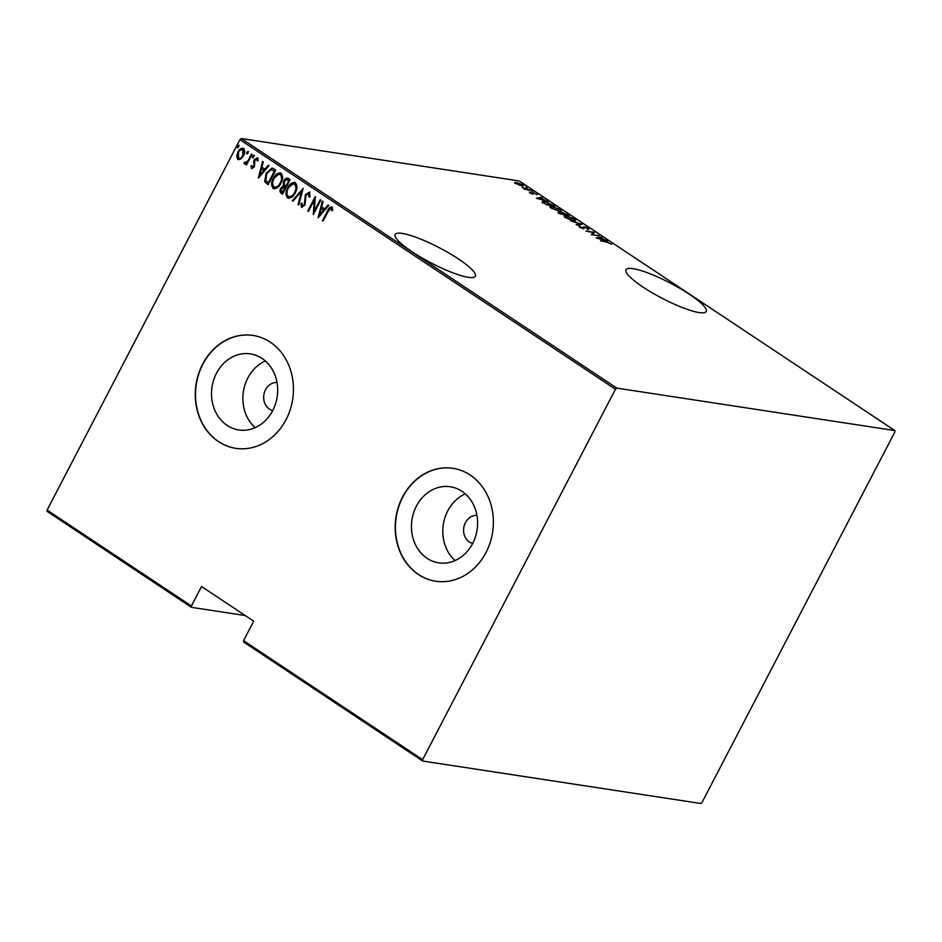 <?xml version="1.0" encoding="UTF-8"?>
<svg xmlns="http://www.w3.org/2000/svg" width="942" height="942" viewBox="0 0 942 942"><rect width="100%" height="100%" fill="white"/><g stroke="black" fill="none" stroke-linecap="round" stroke-linejoin="round"><path stroke-width="1.41" d="M458.342 258.885A45.204 8.631 27.5 0 0 395.157 234.487A45.204 8.631 27.5 0 0 412.172 251.832A45.204 8.631 27.5 0 0 475.357 276.23A45.204 8.631 27.5 0 0 458.342 258.885M689.191 294.139A45.204 8.631 27.5 0 0 625.994 269.742A45.204 8.631 27.5 0 0 643.021 287.086A45.204 8.631 27.5 0 0 706.206 311.496A45.204 8.631 27.5 0 0 689.191 294.139M277.007 382.487A14.271 12.222 -81.3 0 0 265.514 389.776A14.271 12.222 -81.3 0 0 272.709 410.606A38.481 32.946 -81.3 0 0 250.407 353.886A38.481 32.946 -81.3 0 0 216.483 373.232A38.481 32.946 -81.3 0 0 238.785 429.952A38.481 32.946 -81.3 0 0 272.709 410.606M476.935 515.368A14.271 12.222 -81.3 0 0 465.442 522.657A14.271 12.222 -81.3 0 0 472.637 543.487A38.481 32.946 -81.3 0 0 450.335 486.767A38.481 32.946 -81.3 0 0 416.411 506.125A38.481 32.946 -81.3 0 0 438.713 562.845A38.481 32.946 -81.3 0 0 472.637 543.487M465.289 493.855A38.481 32.946 -81.3 0 0 447.756 510.905A38.481 32.946 -81.3 0 0 455.104 560.537M265.361 360.974A38.481 32.946 -81.3 0 0 247.828 378.025A38.481 32.946 -81.3 0 0 255.176 427.656M286.074 419.614A57.109 48.902 -81.3 0 0 252.974 335.434A57.109 48.902 -81.3 0 0 202.624 364.154A57.109 48.902 -81.3 0 0 235.724 448.333A57.109 48.902 -81.3 0 0 286.074 419.614M253.092 335.446A57.109 48.902 -81.3 0 0 202.871 364.189A57.109 48.902 -81.3 0 0 235.853 448.357M486.001 552.507A57.109 48.902 -81.3 0 0 452.902 468.315A57.109 48.902 -81.3 0 0 402.552 497.035A57.109 48.902 -81.3 0 0 435.663 581.226A57.109 48.902 -81.3 0 0 486.001 552.507M453.02 468.339A57.109 48.902 -81.3 0 0 402.799 497.07A57.109 48.902 -81.3 0 0 435.781 581.238M191.403 605.989L201.541 586.513L253.692 621.178L243.554 640.654L422.628 759.676L422.699 761.03L700.695 803.479L702.073 802.348L894.9 431.919L894.818 430.565L519.301 180.97L241.305 138.521L616.833 388.116L615.456 389.246L239.927 139.651L47.1 510.081L191.403 605.989L191.485 607.343L245.226 615.55M191.485 607.343L47.182 511.435L47.1 510.081M519.23 185.138L515.097 182.395L522.575 184.585L523.634 185.798L519.23 185.138M531.041 190.272L524.835 189.33L522.28 187.576L531.041 190.272M529.875 192.745L529.345 191.933L532.254 193.499L533.101 192.509L537.175 194.723L533.761 192.933L532.901 193.911L529.875 192.745M530.322 192.309L530.534 193.122M532.442 193.828L532.336 192.651M536.198 194.37L536.481 193.828L537.175 194.723M542.816 202.294C542.262 201.376 542.886 201.105 544.688 201.47L554.756 206.039L546.254 204.744L542.51 201.623M569.109 215.577L559.242 213.375C557.841 212.35 557.794 211.962 559.124 212.221L561.738 213.033L562.492 212.409L569.109 215.577M559.242 213.375C557.841 212.35 557.794 211.962 559.124 212.221L558.724 213.01M561.632 213.245L562.492 212.409L562.28 213.281M582.227 224.29L576.834 225.067L576.151 224.62L580.508 223.984L570.44 220.817L582.227 224.29M599.23 235.594L591.352 234.711L593.213 232.521L585.889 231.084L594.39 232.38L592.542 234.57L599.077 235.889M606.836 242.106L600.549 240.834L606.295 241.705L611.723 244.296L606.836 242.106M894.818 430.565L616.833 388.116M596.18 237.926L601.408 237.043L602.091 237.502L600.36 237.749L607.814 241.293L596.18 237.926M587.985 229.13L588.538 228.376L588.844 229.542L584.805 227.081L583.286 228.447L579.577 226.998L579.153 225.974L582.627 228.023L584.193 226.669L588.538 228.376L588.844 229.542M587.808 229.071L587.655 228.235M584.228 227.128L584.181 228.376M579.577 226.998L578.93 226.398M580.26 226.445L580.378 227.458M582.497 228.282L583.251 227.882M583.133 227.375L584.193 226.669L583.981 227.54M573.796 220.852L565.589 217.696L564.187 216.059L566.26 215.859L574.467 219.027L575.821 220.64L573.796 220.852M559.442 211.302L551.235 208.158L549.834 206.522L551.906 206.322L560.113 209.489L561.467 211.102L559.442 211.302M536.422 198.209L541.65 197.325L542.333 197.785L540.614 198.032L548.056 201.576L536.422 198.209M532.783 191.744L531.535 190.908L532.713 191.732M527.014 187.905L525.766 187.069L526.943 187.894M422.699 761.03L243.637 642.008L243.554 640.654M615.456 389.246L422.628 759.676M240.799 159.068L237.808 159.445L236.654 156.337L237.879 152.074C239.197 149.201 241.081 148 243.519 148.483C245.085 150.661 245.073 153.11 243.495 155.807L240.799 159.068M238.609 159.763L236.654 156.337M242.706 148.153L243.519 148.483M252.009 154.37L246.498 164.968L245.874 164.556L246.686 162.99L244.367 163.802L243.931 163.025L244.873 162.142L245.874 162.73L247.993 161.141L251.384 153.958L252.009 154.37M244.732 163.943L243.931 163.025M245.144 162.577L247.51 161.07M257.767 160.952L257.26 159.116L254.905 160.093L254.399 166.734L251.561 168.583L250.925 166.133L251.844 165.521L252.951 167.452L254.234 166.44L253.657 161.541L254.258 159.74L257.437 157.726L258.226 160.187L257.284 160.882L256.707 158.998M252.256 167.299L253.751 166.369M251.973 168.748L250.925 166.133M273.486 168.642L275.723 170.137L268.176 184.632L264.702 181.618L266.115 173.257L272.002 168.029L273.486 168.642M290.077 179.675L282.529 194.182L281.163 193.263C279.739 191.909 279.621 190.213 280.81 188.2L283.224 185.645L283.719 180.994C284.767 178.733 286.238 177.861 288.146 178.391L290.077 179.675M287.369 178.085L288.146 178.391M303.183 188.388L298.755 204.956L298.072 204.508L301.652 191.132L293.044 201.164L292.361 200.705L303.183 188.388M320.198 199.692L320.822 200.104L313.262 214.599L314.381 199.963L308.434 211.385L307.81 210.973L315.358 196.478L314.251 211.09L320.198 199.692M328.122 211.491L323.094 221.135L322.47 220.722L327.569 210.926C328.44 208.312 329.888 206.993 331.902 206.969L332.773 209.807L331.82 210.667L330.842 208.335L328.122 211.491M318.102 217.814L322.376 201.141L323.059 201.588L321.634 206.899L324.672 208.924L328.099 204.944L328.77 205.391L318.102 217.814M309.494 197.078L309.176 193.616L306.009 195.065L305.008 205.062L301.522 207.299L300.934 203.602L301.982 203.095L302.37 205.862L304.348 204.708L305.396 194.629L309.471 192.062L310 196.678L309.011 197.008L308.505 193.451M301.993 207.487L300.934 203.602M302.37 205.862L302.959 205.992M295.235 192.769C293.468 196.713 290.901 198.456 287.534 197.997C285.438 194.935 285.485 191.567 287.71 187.858C289.477 183.914 292.044 182.206 295.411 182.713C297.46 185.762 297.401 189.106 295.235 192.769M288.476 198.373L288.017 198.079C285.921 195.018 285.979 191.638 288.193 187.941L287.71 187.858M294.387 182.312L295.411 182.713M280.881 183.231C279.115 187.175 276.548 188.918 273.18 188.459C271.072 185.397 271.131 182.018 273.357 178.321C275.123 174.376 277.69 172.669 281.057 173.175C283.106 176.225 283.047 179.569 280.881 183.231M274.122 188.824L273.663 188.53C271.567 185.48 271.626 182.1 273.839 178.403L273.357 178.321M280.033 172.775L281.057 173.175M258.344 178.097L262.618 161.423L263.301 161.871L261.876 167.181L264.914 169.207L268.34 165.227L269.012 165.674L258.344 178.097M253.822 156.949L252.562 157.738L252.574 156.125L253.822 155.324L253.822 156.949M248.04 153.11L246.792 153.911L246.792 152.286L248.052 151.485L248.04 153.11M238.679 146.893L237.431 147.682L237.431 146.057L238.691 145.268L238.679 146.893M239.927 139.651L241.305 138.521M323.188 220.958L322.47 220.722M322.953 220.793L328.052 211.008C328.923 208.394 330.371 207.063 332.385 207.04M332.302 210.737L331.443 208.947M331.937 209.03L331.078 208.429M318.573 217.272L322.812 201.423M328.44 205.168L324.672 208.924M319.479 214.976L324.072 210.278L321.187 208.606L319.479 214.976L323.577 210.196L321.187 208.606M313.686 213.799L314.381 199.963M308.529 211.208L307.81 210.973M308.293 211.055L315.429 197.337M320.586 199.951L314.251 211.09M302.853 205.933L304.348 204.708M304.831 204.779L304.855 202.518M305.338 202.589L304.643 200.434M305.126 200.505L305.396 194.629M305.879 194.711L309.965 192.144M298.814 204.744L298.072 204.508M298.567 204.579L301.652 191.132M293.174 200.999L292.361 200.705M292.844 200.787L303.053 188.895M288.735 198.397L288.017 198.079M288.193 187.941L294.634 182.371M288.758 196.572C291.525 197.019 293.633 195.642 295.093 192.439C296.836 189.46 296.86 186.74 295.152 184.291L294.045 183.937M289.324 196.819L288.276 196.489C291.043 196.949 293.15 195.571 294.599 192.368C296.353 189.389 296.377 186.669 294.658 184.22L294.304 183.961M295.152 184.291L294.658 184.22C291.902 183.702 289.795 185.056 288.334 188.282C286.568 191.273 286.545 194.017 288.276 196.489M282.624 193.993L281.163 193.263M281.646 193.345C280.221 191.98 280.104 190.284 281.293 188.27L280.81 188.2M281.293 188.27L283.224 185.645M283.707 185.715L283.719 180.994M284.213 181.064C285.249 178.803 286.721 177.944 288.641 178.462M288.24 180.205L286.674 179.651L284.343 181.406L284.237 184.82L285.873 186.139L289.17 180.817L286.921 179.71M285.167 187.423L281.446 188.588L281.823 191.709L282.682 192.274L285.591 187.705L283.907 186.952M285.591 187.705L284.143 186.963M282.682 192.274L285.096 187.623M289.17 180.817L287.757 180.134M285.873 186.139L288.676 180.746M274.381 188.859L273.663 188.53M273.839 178.403L280.28 172.822M274.405 187.022C277.172 187.482 279.279 186.104 280.74 182.901C282.482 179.922 282.506 177.202 280.798 174.753L279.692 174.4M274.97 187.281L273.922 186.952C276.689 187.411 278.797 186.033 280.245 182.819C281.999 179.84 282.023 177.131 280.304 174.682L279.951 174.423M280.798 174.753L280.304 174.682C277.549 174.152 275.441 175.506 273.981 178.745C272.214 181.735 272.191 184.467 273.922 186.952M268.27 184.455L266.716 183.666M267.198 183.737L264.702 181.618M265.185 181.688L266.115 173.257M266.598 173.34L272.25 168.076M268.329 182.736L274.817 171.279L271.214 169.631L266.739 173.681L265.785 180.499L268.329 182.736L274.322 171.209L271.214 169.631M258.815 177.555L263.053 161.706M268.682 165.451L264.914 169.207M259.721 175.259L264.313 170.561L261.429 168.889L259.721 175.259L263.819 170.478L261.429 168.889M254.234 166.44L254.069 165.286M254.552 165.356L253.657 161.541M254.14 161.612L254.258 159.74M254.74 159.81L257.92 157.797M253.057 157.82L252.574 156.125M253.057 156.195L254.305 155.395M246.592 164.779L245.874 164.556M246.357 164.626L246.686 162.99M244.414 163.107L245.061 162.495M247.993 161.141L251.773 154.217M247.275 153.982L246.792 152.286M247.287 152.357L248.535 151.568M237.149 156.407L237.879 152.074M238.361 152.145C239.68 149.272 241.564 148.082 244.013 148.553M238.974 158.221C240.881 158.574 242.341 157.655 243.366 155.454L243.33 149.86L242.471 149.59M239.35 158.397L238.491 158.15C240.398 158.503 241.858 157.585 242.871 155.383L242.718 149.613M243.33 149.86L242.848 149.778C240.964 149.389 239.515 150.284 238.503 152.474L238.491 158.15M237.914 147.753L237.431 146.057M237.926 146.14L239.174 145.339M601.102 237.643L601.408 237.043M599.807 237.82L597.746 238.126L602.209 239.421L599.807 237.82M591.47 234.735L593.213 232.521M592.942 233.051L593.849 233.192M583.793 227.952L583.734 228.6L583.793 227.952M582.709 228.2L583.757 227.493M580.19 224.585L580.508 223.984M564.305 216.613L565.176 216.613M566.884 216.283L565.259 216.436L566.425 217.814L573.172 220.428L574.761 220.275L573.619 218.909L566.884 216.283M561.314 213.858L562.056 213.245M559.772 212.633L560.855 213.999L563.587 214.411L559.772 212.633L559.831 213.763M564.034 214.27L567.614 215.035L563.116 212.821L563.787 214.764M562.633 213.787L563.116 212.821M549.951 207.075L550.823 207.075M552.53 206.734L550.905 206.899L552.071 208.276L558.806 210.89L560.408 210.725L559.265 209.371L552.53 206.734M542.38 203.119C541.827 202.2 542.451 201.929 544.252 202.294M546.501 204.461L553.26 205.497L545.312 201.882L543.981 202.66L546.348 204.755M543.769 203.072L543.64 202.012L543.204 202.836M541.344 197.926L541.65 197.325M540.06 198.103L537.988 198.409L542.451 199.704L540.06 198.103M531.959 193.357L533.101 192.509M533.101 194.24L533.349 192.957M514.673 183.219L516.134 183.066M517.193 182.654C515.851 182.395 515.757 182.76 516.899 183.725L521.562 185.55C522.904 185.81 522.987 185.444 521.809 184.479L517.193 182.654C515.851 182.395 515.757 182.76 516.899 183.725L516.769 183.996M521.421 185.821L521.562 185.55C522.904 185.81 522.987 185.444 521.809 184.479M583.793 228.482L584.158 227.776M588.114 228.871L587.69 229.695M584.146 227.21L583.722 228.035M580.095 226.61L579.66 227.446M583.228 227.929L582.804 228.765M565.259 216.436L564.835 217.272M574.761 220.275L574.337 221.099M559.207 212.68L558.783 213.504M562.48 212.904L562.056 213.728M550.905 206.899L550.481 207.723M560.408 210.725L559.984 211.561M530.322 192.321L529.887 193.145M532.642 193.44L532.218 194.264M516.11 182.772L515.674 183.596M522.657 185.433L522.221 186.257"/></g></svg>
